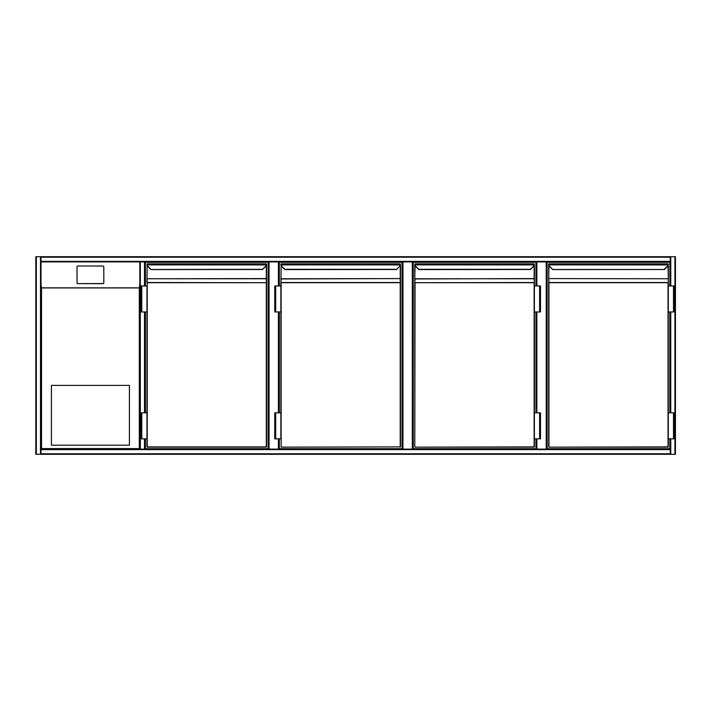 <?xml version="1.0" encoding="UTF-8"?>
<svg xmlns="http://www.w3.org/2000/svg" width="711" height="711" viewBox="0 0 711 711"><rect width="100%" height="100%" fill="white"/><g stroke="black" fill="none" stroke-linecap="round" stroke-linejoin="round"><path stroke-width="1.07" d="M675.45 257.213L675.45 453.787L675.45 257.213M140.334 256.698L675.45 256.698L675.45 454.302L140.334 454.302M278.401 285.946L278.401 261.897L278.925 261.897L278.925 285.946M278.925 311.951L278.925 412.833M278.925 438.838L278.925 449.103M278.401 261.897L269.042 261.897L269.042 449.103M268.527 449.103L268.527 261.897L269.042 261.897M412.318 449.103L412.318 261.897L412.833 261.897L412.833 449.103M412.318 261.897L402.95 261.897L402.95 449.103M278.925 261.897L402.435 261.897L402.435 449.103L402.435 261.897L402.95 261.897M546.226 449.103L546.226 261.897L546.741 261.897L546.741 449.103L546.741 261.897L140.334 261.897L140.334 449.103L670.251 449.103L670.251 449.628L670.251 438.838L670.251 449.103M546.226 261.897L536.858 261.897L536.858 285.946M412.833 261.897L536.343 261.897L536.343 285.946L536.343 261.897L536.858 261.897M536.343 449.103L536.343 438.838L536.343 449.103M536.343 412.833L536.343 311.951L536.343 412.833M670.251 412.833L670.251 311.951L670.251 412.833M670.251 285.946L670.251 261.897L670.251 285.946M675.45 454.302L675.45 256.698M41.007 453.787L670.251 453.787L670.251 449.628L41.007 449.628L41.007 454.302L35.808 454.302L35.808 256.698L670.251 256.698L670.251 257.213L41.007 257.213L41.007 449.103L41.007 261.897L139.818 261.897L41.007 261.897L41.007 449.628L41.007 449.103L140.334 449.103M670.251 453.787L670.251 454.302L41.007 454.302L670.251 454.302M35.808 256.698L35.808 454.302M41.007 257.213L41.007 256.698L139.818 256.698M670.251 261.897L670.251 257.213M670.251 256.698L41.007 256.698M145.017 449.103L145.017 438.838L145.017 449.103L144.493 449.103L144.493 438.838M41.007 449.103L41.531 448.588L139.294 448.588L139.294 287.937L139.818 284.427L139.818 449.103L139.818 261.897L140.334 261.897M144.493 285.946L144.493 261.897L145.017 261.897L145.017 285.946L145.017 261.897L268.527 261.897M145.017 311.951L145.017 412.833L145.017 311.951M51.414 445.202L129.42 445.202L129.42 385.398L51.414 385.398L51.414 445.202M103.806 282.862L103.806 266.794A0.782 0.773 -0 0 0 103.024 266.021L77.801 266.021A0.782 0.773 180 0 0 77.019 266.794L77.019 282.862A0.782 0.773 -0 0 0 77.801 283.636L103.024 283.636A0.782 0.773 -0 0 0 103.806 282.862L103.806 282.738A0.782 0.773 -0 0 1 103.024 283.511L77.801 283.636M77.019 282.862L77.019 282.738A0.782 0.773 -0 0 0 77.801 283.511M139.818 261.897L139.818 284.427M41.007 284.427L41.531 287.937L41.531 448.588M139.294 448.588L139.818 449.103M35.808 257.213L35.808 453.787M35.808 281.911L35.808 429.089M145.408 285.946L145.408 262.288L268.136 262.288L268.136 448.712L145.408 448.712L145.408 438.838M145.408 412.833L145.408 311.951M265.63 266.243L265.816 266.429A2.604 2.604 0 0 0 266.554 264.919A2.604 2.604 0 0 1 265.816 266.429A2.604 2.604 0 0 0 266.554 264.919A2.604 2.604 0 0 1 265.816 266.429L262.563 269.309L265.63 266.243A2.337 2.337 0 0 0 266.296 264.883L266.314 263.843L266.554 264.919L147.248 264.883A2.337 2.337 0 0 0 147.915 266.243L150.99 269.576L147.728 266.429A2.604 2.604 0 0 1 146.99 264.919L147.23 263.843L266.314 263.843L147.23 263.843L146.964 278.952L147.23 282.516L266.572 282.702L266.572 446.899L266.572 264.652L266.572 282.702L147.23 282.702L147.23 446.899L266.314 446.899L266.314 278.765L147.23 278.765L266.314 278.588L266.314 265.718M262.563 269.309L150.794 269.487M266.314 447.157L147.23 447.157L146.964 438.838L146.964 446.899M146.964 282.702L146.964 278.952M141.765 311.951L146.964 311.951L146.964 412.833L146.964 285.946L140.858 285.946L140.858 311.951L141.765 311.951L141.765 285.946M141.765 438.838L140.858 438.838L140.858 412.833L141.765 412.833L141.765 438.838L146.964 438.838L146.964 412.833L141.765 412.833M279.316 285.946L279.316 262.288L402.044 262.288L402.044 448.712L279.316 448.712L279.316 438.838M279.316 412.833L279.316 311.951M284.898 269.576L281.636 266.429L284.898 269.576L396.649 269.505M281.138 265.718L280.872 285.946L281.138 282.516L400.222 282.516L400.48 278.952L400.48 446.899L281.138 447.157L400.222 446.899L400.222 282.702L281.138 282.702L281.138 447.157M396.658 269.487L399.538 266.243A2.337 2.337 0 0 0 400.204 264.883L400.222 263.843L281.138 263.843L400.222 263.843L400.222 264.492M281.138 264.492L281.138 263.843L280.872 264.652M275.672 311.951L280.872 311.951L280.872 412.833L280.872 285.946L274.766 285.946L274.766 311.951L275.672 311.951L275.672 285.946M400.48 264.652L400.48 278.952M400.222 447.157L400.222 265.718M280.872 264.59L280.898 264.919A2.604 2.604 0 0 0 281.636 266.429A2.604 2.604 0 0 1 280.898 264.919A2.604 2.604 0 0 0 281.636 266.429A2.604 2.604 0 0 1 280.898 264.919M400.462 264.919A2.604 2.604 0 0 1 399.724 266.429A2.604 2.604 0 0 0 400.462 264.919L281.156 264.883A2.337 2.337 0 0 0 281.823 266.243L284.88 269.309L396.471 269.309M275.672 438.838L274.766 438.838L274.766 412.833L275.672 412.833L275.672 438.838L280.872 438.838L280.872 412.833L275.672 412.833M535.952 438.838L535.952 448.712L413.224 448.712L413.224 262.288L535.952 262.288L535.952 285.946M535.952 311.951L535.952 412.833M418.806 269.576L415.544 266.429L418.806 269.576L530.557 269.505M534.388 446.899L534.388 438.838L534.13 447.157L415.046 447.157L534.13 446.899L534.13 282.702L415.046 282.702L414.78 446.899L414.78 278.952L414.78 282.702L534.13 282.516L534.388 285.946L534.388 264.652L534.388 282.702L534.13 278.765L415.046 278.765L414.78 282.702M415.046 264.492L415.046 263.843L415.064 264.883L534.37 264.919A2.604 2.604 0 0 1 533.632 266.429L530.379 269.309L533.446 266.243A2.337 2.337 0 0 0 534.112 264.883L534.13 263.843L415.046 263.843L534.13 263.843L534.13 264.492M414.78 264.59L414.78 278.952L534.13 278.588L534.13 265.718M539.596 311.951L534.388 311.951L534.388 412.833L534.388 285.946L540.502 285.946L540.502 311.951L539.596 311.951L539.596 285.946M530.379 269.309L418.788 269.309L415.731 266.243A2.337 2.337 0 0 1 415.064 264.883L414.806 264.919A2.604 2.604 0 0 0 415.544 266.429A2.604 2.604 0 0 1 414.806 264.919M539.596 438.838L540.502 438.838L540.502 412.833L539.596 412.833L539.596 438.838L534.388 438.838L534.388 412.833L539.596 412.833M669.86 438.838L669.86 448.712L547.132 448.712L547.132 262.288L669.86 262.288L669.86 285.946M669.86 311.951L669.86 412.833M668.278 264.919A2.604 2.604 0 0 1 667.54 266.429A2.604 2.604 0 0 0 668.278 264.919A2.604 2.604 0 0 1 667.54 266.429L664.474 269.487L667.54 266.429A2.604 2.604 0 0 0 668.278 264.919L548.972 264.883A2.337 2.337 0 0 0 549.639 266.243L552.714 269.576L549.452 266.429A2.604 2.604 0 0 1 548.714 264.919L548.954 263.843L668.038 263.843L548.954 263.843L548.696 278.952L548.954 282.516L668.038 282.516L668.296 285.946L668.296 264.101M664.474 269.487L552.518 269.487M668.296 446.899L668.296 438.838L668.038 447.157L548.954 447.157L668.038 446.899L668.038 282.702L548.954 282.702L548.954 446.899L548.696 282.702L548.696 446.899M664.287 269.309L667.353 266.243A2.337 2.337 0 0 0 668.02 264.883L668.038 264.492M548.696 282.702L548.696 278.952M548.954 265.718L548.696 278.588L548.696 264.652M668.296 278.952L668.038 265.718M673.504 311.951L668.296 311.951L668.296 412.833L668.296 285.946L674.41 285.946L674.41 311.951L673.504 311.951L673.504 285.946M673.504 438.838L674.41 438.838L674.41 412.833L673.504 412.833L673.504 438.838L668.296 438.838L668.296 412.833L673.504 412.833M278.401 449.103L278.401 438.838M278.401 412.833L278.401 311.951M536.858 311.951L536.858 412.833M536.858 438.838L536.858 449.103M674.926 454.302L674.926 256.698M670.766 454.302L670.766 438.838M670.766 412.833L670.766 311.951M670.766 285.946L670.766 256.698M36.332 256.698L36.332 454.302M40.491 256.698L40.491 454.302M670.251 261.372L41.007 261.372M144.493 311.951L144.493 412.833M139.294 287.937L41.531 287.937M41.451 287.857L139.374 287.857M147.23 265.718L146.964 278.588M147.915 266.243L147.728 266.429A2.604 2.604 0 0 1 146.99 264.919M280.872 278.952L400.222 278.588L281.138 278.765L280.872 282.702M415.046 265.718L414.78 278.588M534.37 264.919A2.604 2.604 0 0 1 533.632 266.429L533.446 266.243M668.038 278.765L548.954 278.588L668.038 278.765M549.639 266.243L549.452 266.429A2.604 2.604 0 0 1 548.714 264.919M150.99 269.576L262.741 269.505M552.714 269.576L664.465 269.505"/></g></svg>
